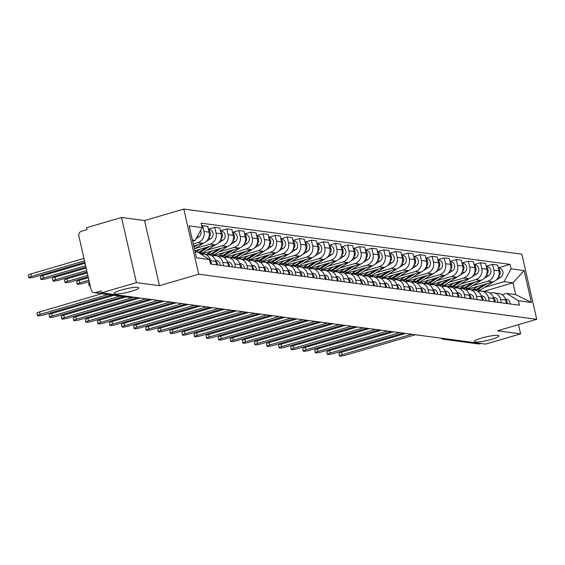 <?xml version="1.0" encoding="UTF-8"?>
<svg xmlns="http://www.w3.org/2000/svg" width="565" height="565" viewBox="0 0 565 565"><rect width="100%" height="100%" fill="white"/><g stroke="black" fill="none" stroke-linecap="round" stroke-linejoin="round"><path stroke-width="0.85" d="M131.398 291.307A12.607 1.886 -12.9 0 1 114.151 293.461A12.607 1.886 -12.9 0 1 121.482 289.986A12.607 1.886 -12.9 0 1 138.729 287.832A12.607 1.886 -12.9 0 1 131.398 291.307M491.578 339.36A12.607 1.886 -12.9 0 1 474.332 341.514A12.607 1.886 -12.9 0 1 481.663 338.04A12.607 1.886 -12.9 0 1 498.909 335.885A12.607 1.886 -12.9 0 1 491.578 339.36M121.503 217.476L136.419 282.606L101.425 292.854L485.61 344.113L520.605 333.859L497.532 330.786L536.75 319.296L521.834 254.165L183.795 209.071L144.576 220.555L121.503 217.476L86.509 227.723L86.946 229.623L81.494 231.219A3.941 3.616 -82.4 0 0 78.846 236.05L91.149 289.788A3.941 3.616 -82.4 0 0 95.542 292.557L130.614 297.232A3.941 1.448 73.7 0 0 130.847 297.218A3.941 1.448 73.7 0 0 131.059 297.105M136.419 282.606L159.492 285.685L198.711 274.202L536.75 319.296M101.425 292.854L100.994 290.954L95.542 292.557M520.605 333.859L518.493 324.642M480.857 343.478L479.72 343.81A3.941 3.616 97.6 0 1 478.329 343.916L443.257 339.233A3.941 3.616 -82.4 0 0 444.648 339.127L479.72 343.81M465.807 289.866L492.878 281.942A9.061 8.32 -82.4 0 0 498.966 270.84L497.638 265.049L492.532 264.363L493.859 270.155A9.061 8.32 97.6 0 1 487.764 281.257L472.707 285.671M500.555 299.401L505.661 300.079A9.061 8.32 -82.4 0 0 498.775 293.468L493.662 292.783A9.061 8.32 97.6 0 1 500.555 299.401L501.332 302.791M505.661 300.079L506.445 303.476M486.197 266.221L492.532 264.363M490.053 293.15L490.462 293.03A9.061 8.32 97.6 0 1 493.662 292.783M453.73 288.256L480.801 280.332A9.061 8.32 -82.4 0 0 486.889 269.223L485.561 263.431L480.455 262.753L481.776 268.545A9.061 8.32 97.6 0 1 475.688 279.647L460.63 284.061M494.361 301.858L493.584 298.468A9.061 8.32 -82.4 0 0 486.698 291.851L481.585 291.173A9.061 8.32 97.6 0 1 488.478 297.783L489.255 301.18M474.12 264.604L480.455 262.753M477.976 291.54L478.386 291.42A9.061 8.32 97.6 0 1 481.585 291.173M441.653 286.646L468.724 278.714A9.061 8.32 -82.4 0 0 474.812 267.612L473.484 261.821L468.371 261.143L469.699 266.934A9.061 8.32 97.6 0 1 463.611 278.037L448.554 282.444M482.284 300.248L481.507 296.858A9.061 8.32 -82.4 0 0 474.614 290.24L469.508 289.562A9.061 8.32 97.6 0 1 476.401 296.173L477.178 299.57M462.043 262.993L468.371 261.143M465.899 289.93L466.309 289.81A9.061 8.32 97.6 0 1 469.508 289.562M429.577 285.035L456.64 277.104A9.061 8.32 -82.4 0 0 462.735 266.002L461.407 260.211L456.294 259.533L457.622 265.324A9.061 8.32 97.6 0 1 451.534 276.426L436.47 280.833M470.207 298.638L469.43 295.248A9.061 8.32 -82.4 0 0 462.537 288.63L457.431 287.952A9.061 8.32 97.6 0 1 464.317 294.563L465.094 297.96M449.966 261.383L456.294 259.533M453.822 288.32L454.232 288.199A9.061 8.32 97.6 0 1 457.431 287.952M417.493 283.425L444.563 275.494A9.061 8.32 -82.4 0 0 450.651 264.392L449.33 258.601L444.217 257.915L445.545 263.707A9.061 8.32 97.6 0 1 439.457 274.816L424.393 279.223M458.13 297.028L457.353 293.63A9.061 8.32 -82.4 0 0 450.46 287.02L445.347 286.335A9.061 8.32 97.6 0 1 452.24 292.953L453.017 296.343M437.889 259.773L444.217 257.915M441.745 286.709L442.148 286.589A9.061 8.32 97.6 0 1 445.347 286.335M405.416 281.808L432.486 273.884A9.061 8.32 -82.4 0 0 438.574 262.781L437.246 256.99L432.14 256.305L433.468 262.096A9.061 8.32 97.6 0 1 427.373 273.199L412.316 277.613M446.053 295.417L445.277 292.02A9.061 8.32 -82.4 0 0 438.384 285.41L433.27 284.725A9.061 8.32 97.6 0 1 440.163 291.342L440.94 294.732M425.805 258.163L432.14 256.305M429.661 285.092L430.071 284.972A9.061 8.32 97.6 0 1 433.27 284.725M393.339 280.198L420.409 272.274A9.061 8.32 -82.4 0 0 426.497 261.171L425.17 255.38L420.063 254.695L421.384 260.486A9.061 8.32 97.6 0 1 415.296 271.588L400.239 276.002M433.969 293.807L433.193 290.41A9.061 8.32 -82.4 0 0 426.307 283.8L421.193 283.114A9.061 8.32 97.6 0 1 428.086 289.732L428.863 293.122M413.728 256.552L420.063 254.695M417.584 283.482L417.994 283.362A9.061 8.32 97.6 0 1 421.193 283.114M381.262 278.587L408.333 270.663A9.061 8.32 -82.4 0 0 414.42 259.554L413.093 253.763L407.979 253.085L409.307 258.876A9.061 8.32 97.6 0 1 403.219 269.978L388.162 274.392M421.893 292.197L421.116 288.8A9.061 8.32 -82.4 0 0 414.223 282.182L409.117 281.504A9.061 8.32 97.6 0 1 416.01 288.115L416.786 291.512M401.651 254.935L407.979 253.085M405.508 281.871L405.917 281.751A9.061 8.32 97.6 0 1 409.117 281.504M369.185 276.977L396.249 269.053A9.061 8.32 -82.4 0 0 402.344 257.944L401.016 252.152L395.903 251.474L397.23 257.266A9.061 8.32 97.6 0 1 391.142 268.368L376.078 272.775M409.816 290.579L409.039 287.19A9.061 8.32 -82.4 0 0 402.146 280.572L397.04 279.894A9.061 8.32 97.6 0 1 403.926 286.504L404.702 289.902M389.575 253.325L395.903 251.474M393.431 280.261L393.84 280.141A9.061 8.32 97.6 0 1 397.04 279.894M357.101 275.367L384.172 267.436A9.061 8.32 -82.4 0 0 390.26 256.333L388.939 250.542L383.826 249.864L385.153 255.655A9.061 8.32 97.6 0 1 379.066 266.758L364.001 271.165M397.739 288.969L396.962 285.579A9.061 8.32 -82.4 0 0 390.069 278.962L384.956 278.284A9.061 8.32 97.6 0 1 391.849 284.894L392.626 288.291M377.498 251.715L383.826 249.864M381.354 278.651L381.756 278.531A9.061 8.32 97.6 0 1 384.956 278.284M345.024 273.757L372.095 265.825A9.061 8.32 -82.4 0 0 378.183 254.723L376.855 248.932L371.749 248.247L373.077 254.038A9.061 8.32 97.6 0 1 366.982 265.147L351.924 269.554M385.662 287.359L384.885 283.962A9.061 8.32 -82.4 0 0 377.992 277.351L372.879 276.666A9.061 8.32 97.6 0 1 379.772 283.284L380.549 286.681M365.414 250.104L371.749 248.247M369.27 277.041L369.68 276.921A9.061 8.32 97.6 0 1 372.879 276.666M332.947 272.146L360.018 264.215A9.061 8.32 -82.4 0 0 366.106 253.113L364.778 247.322L359.672 246.637L360.993 252.428A9.061 8.32 97.6 0 1 354.905 263.537L339.848 267.944M373.578 285.749L372.801 282.352A9.061 8.32 -82.4 0 0 365.915 275.741L360.802 275.056A9.061 8.32 97.6 0 1 367.695 281.674L368.472 285.064M353.337 248.494L359.672 246.637M357.193 275.423L357.603 275.303A9.061 8.32 97.6 0 1 360.802 275.056M320.871 270.529L347.941 262.605A9.061 8.32 -82.4 0 0 354.029 251.503L352.701 245.711L347.588 245.026L348.916 250.818A9.061 8.32 97.6 0 1 342.828 261.92L327.771 266.334M361.501 284.139L360.724 280.741A9.061 8.32 -82.4 0 0 353.831 274.131L348.725 273.446A9.061 8.32 97.6 0 1 355.618 280.063L356.395 283.453M341.26 246.884L347.588 245.026M345.116 273.813L345.526 273.693A9.061 8.32 97.6 0 1 348.725 273.446M308.794 268.919L335.857 260.995A9.061 8.32 -82.4 0 0 341.952 249.892L340.624 244.101L335.511 243.416L336.839 249.207A9.061 8.32 97.6 0 1 330.751 260.31L315.687 264.724M349.424 282.528L348.647 279.131A9.061 8.32 -82.4 0 0 341.754 272.514L336.648 271.836A9.061 8.32 97.6 0 1 343.534 278.446L344.311 281.843M329.183 245.267L335.511 243.416M333.039 272.203L333.449 272.083A9.061 8.32 97.6 0 1 336.648 271.836M296.71 267.309L323.78 259.384A9.061 8.32 -82.4 0 0 329.868 248.275L328.548 242.484L323.434 241.806L324.762 247.597A9.061 8.32 97.6 0 1 318.674 258.699L303.61 263.113M337.347 280.911L336.571 277.521A9.061 8.32 -82.4 0 0 329.678 270.903L324.564 270.225A9.061 8.32 97.6 0 1 331.457 276.836L332.234 280.233M317.106 243.656L323.434 241.806M320.962 270.593L321.365 270.473A9.061 8.32 97.6 0 1 324.564 270.225M284.633 265.698L311.703 257.767A9.061 8.32 -82.4 0 0 317.791 246.665L316.464 240.874L311.357 240.196L312.685 245.987A9.061 8.32 97.6 0 1 306.59 257.089L291.533 261.496M325.271 279.301L324.494 275.911A9.061 8.32 -82.4 0 0 317.601 269.293L312.487 268.615A9.061 8.32 97.6 0 1 319.38 275.226L320.157 278.623M305.029 242.046L311.357 240.196M308.878 268.982L309.288 268.862A9.061 8.32 97.6 0 1 312.487 268.615M272.556 264.088L299.627 256.157A9.061 8.32 -82.4 0 0 305.714 245.055L304.387 239.263L299.281 238.585L300.608 244.377A9.061 8.32 97.6 0 1 294.513 255.479L279.456 259.886M313.187 277.69L312.41 274.293A9.061 8.32 -82.4 0 0 305.524 267.683L300.411 266.998A9.061 8.32 97.6 0 1 307.304 273.615L308.08 277.012M292.945 240.436L299.281 238.585M296.802 267.372L297.211 267.252A9.061 8.32 97.6 0 1 300.411 266.998M260.479 262.478L287.55 254.547A9.061 8.32 -82.4 0 0 293.638 243.444L292.31 237.653L287.197 236.968L288.524 242.759A9.061 8.32 97.6 0 1 282.436 253.869L267.379 258.276M301.11 276.08L300.333 272.683A9.061 8.32 -82.4 0 0 293.44 266.073L288.334 265.388A9.061 8.32 97.6 0 1 295.227 272.005L296.004 275.395M280.869 238.826L287.197 236.968M284.725 265.755L285.134 265.642A9.061 8.32 97.6 0 1 288.334 265.388M248.402 260.861L275.466 252.936A9.061 8.32 -82.4 0 0 281.561 241.834L280.233 236.043L275.12 235.358L276.447 241.149A9.061 8.32 97.6 0 1 270.36 252.251L255.295 256.665M289.033 274.47L288.256 271.073A9.061 8.32 -82.4 0 0 281.363 264.462L276.257 263.777A9.061 8.32 97.6 0 1 283.143 270.395L283.92 273.785M268.792 237.215L275.12 235.358M272.648 264.145L273.057 264.024A9.061 8.32 97.6 0 1 276.257 263.777M236.318 259.25L263.389 251.326A9.061 8.32 -82.4 0 0 269.477 240.224L268.156 234.433L263.043 233.748L264.371 239.539A9.061 8.32 97.6 0 1 258.283 250.641L243.218 255.055M276.956 272.86L276.179 269.463A9.061 8.32 -82.4 0 0 269.286 262.852L264.173 262.167A9.061 8.32 97.6 0 1 271.066 268.778L271.843 272.175M256.715 235.605L263.043 233.748M260.571 262.534L260.974 262.414A9.061 8.32 97.6 0 1 264.173 262.167M224.241 257.64L251.312 249.716A9.061 8.32 -82.4 0 0 257.4 238.607L256.072 232.815L250.966 232.137L252.294 237.929A9.061 8.32 97.6 0 1 246.206 249.031L231.142 253.445M264.879 271.242L264.102 267.852A9.061 8.32 -82.4 0 0 257.209 261.235L252.096 260.557A9.061 8.32 97.6 0 1 258.989 267.167L259.766 270.564M244.638 233.988L250.966 232.137M248.487 260.924L248.897 260.804A9.061 8.32 97.6 0 1 252.096 260.557M212.165 256.03L239.235 248.099A9.061 8.32 -82.4 0 0 245.323 236.996L243.995 231.205L238.889 230.527L240.217 236.318A9.061 8.32 97.6 0 1 234.122 247.421L219.065 251.828M252.795 269.632L252.018 266.242A9.061 8.32 -82.4 0 0 245.132 259.625L240.019 258.947A9.061 8.32 97.6 0 1 246.912 265.557L247.689 268.954M232.554 232.377L238.889 230.527M236.41 259.314L236.82 259.194A9.061 8.32 97.6 0 1 240.019 258.947M200.956 254.165L227.158 246.488A9.061 8.32 -82.4 0 0 233.246 235.386L231.918 229.595L226.812 228.917L228.133 234.708A9.061 8.32 97.6 0 1 222.045 245.81L206.988 250.217M240.718 268.022L239.941 264.632A9.061 8.32 -82.4 0 0 233.048 258.014L227.942 257.336A9.061 8.32 97.6 0 1 234.835 263.947L235.612 267.344M220.477 230.767L226.812 228.917M224.333 257.704L224.743 257.584A9.061 8.32 97.6 0 1 227.942 257.336M194.854 250.804L215.074 244.878A9.061 8.32 -82.4 0 0 221.169 233.776L219.841 227.985L214.728 227.299L216.056 233.091A9.061 8.32 97.6 0 1 209.968 244.2L194.904 248.607M228.641 266.412L227.864 263.015A9.061 8.32 -82.4 0 0 220.972 256.404L215.865 255.719A9.061 8.32 97.6 0 1 222.751 262.337L223.528 265.727M208.4 229.157L214.728 227.299M212.256 256.093L212.666 255.973A9.061 8.32 97.6 0 1 215.865 255.719M193.753 245.973L202.997 243.268A9.061 8.32 -82.4 0 0 209.085 232.166L207.765 226.374L202.651 225.689L203.979 231.481A9.061 8.32 97.6 0 1 197.891 242.583L193.279 243.932M216.565 264.801L215.788 261.404A9.061 8.32 -82.4 0 0 208.895 254.794L203.781 254.109A9.061 8.32 97.6 0 1 210.674 260.726L211.451 264.116M201.776 225.951L202.651 225.689M201.069 254.236A9.061 8.32 97.6 0 1 203.781 254.109M483.562 291.434L512.971 282.825L504.065 281.631L484.784 287.281M502.137 294.761L506.763 293.405L515.668 294.598L512.971 282.825L524.087 270.579L531.397 302.48L518.388 300.742L506.763 293.405M195.087 251.828L197.835 252.195L209.467 259.526L210.484 263.989L519.412 305.206L518.388 300.742M209.467 259.526L196.458 257.788L189.148 225.894L202.157 227.624L195.144 240.422L192.397 240.054M504.065 281.631L511.085 268.841L510.061 264.378L201.133 223.168L202.157 227.624M511.085 268.841L524.087 270.579M183.795 209.071L198.711 274.202M144.576 220.555L159.492 285.685M192.644 241.149L195.144 240.422M498.281 267.831L510.061 264.378M531.397 302.48L515.668 294.598M411.814 334.268L342.108 354.679A4.534 0.678 167.1 0 0 339.473 355.929L338.901 353.464A4.534 0.678 -12.9 0 1 341.543 352.214L405.635 333.442M505.548 299.627A4.923 4.52 97.6 0 1 507.321 303.589M505.336 298.97L506.233 299.09A4.923 4.52 97.6 0 1 510.11 303.963M339.473 355.929A4.534 0.678 167.1 0 0 345.667 355.159L415.381 334.741M475.928 290.537A11.823 10.855 -82.4 0 0 477.609 289.676L487.284 283.581M477.595 291.293A11.823 10.855 -82.4 0 0 480.391 290.05L493.775 281.617M495.999 280.219L500.696 277.26A4.923 4.52 -82.4 0 0 502.942 272.019A4.923 4.52 -82.4 0 0 499.142 268.135L498.323 268.029M498.634 276.327A4.923 4.52 -82.4 0 0 498.478 268.693M474.826 290.276A11.823 10.855 -82.4 0 0 476.288 289.499L484.304 284.449M472.043 289.902A11.823 10.855 -82.4 0 0 473.505 289.125L477.99 286.3M399.738 332.651L330.031 353.069A4.534 0.678 167.1 0 0 327.389 354.319L326.824 351.847A4.534 0.678 -12.9 0 1 329.466 350.604L393.558 331.832M493.471 298.016A4.923 4.52 97.6 0 1 495.244 301.978M493.259 297.36L494.149 297.473A4.923 4.52 97.6 0 1 498.026 302.353M327.389 354.319A4.534 0.678 167.1 0 0 333.59 353.542L403.297 333.131M387.661 331.041L317.947 351.458A4.534 0.678 167.1 0 0 315.312 352.708L314.747 350.236A4.534 0.678 -12.9 0 1 317.382 348.986L381.481 330.221M481.394 296.406A4.923 4.52 97.6 0 1 483.167 300.368M481.182 295.742L482.072 295.862A4.923 4.52 97.6 0 1 485.949 300.742M315.312 352.708A4.534 0.678 167.1 0 0 321.513 351.931L391.22 331.521M463.851 288.927A11.823 10.855 -82.4 0 0 465.532 288.065L475.207 281.963M465.518 289.683A11.823 10.855 -82.4 0 0 468.314 288.433L481.698 280.007M483.923 278.609L488.619 275.649A4.923 4.52 -82.4 0 0 490.865 270.409A4.923 4.52 -82.4 0 0 487.065 266.525L486.246 266.419M486.557 274.71A4.923 4.52 -82.4 0 0 486.394 267.083M462.749 288.659A11.823 10.855 -82.4 0 0 464.211 287.889L472.227 282.839M459.966 288.284A11.823 10.855 -82.4 0 0 461.428 287.514L465.913 284.689M451.774 287.317A11.823 10.855 -82.4 0 0 453.448 286.455L463.131 280.353M453.441 288.072A11.823 10.855 -82.4 0 0 456.238 286.822L469.621 278.397M471.846 276.991L476.542 274.039A4.923 4.52 -82.4 0 0 478.788 268.799A4.923 4.52 -82.4 0 0 474.988 264.914L474.169 264.801M474.48 273.1A4.923 4.52 -82.4 0 0 474.318 265.465M450.672 287.048A11.823 10.855 -82.4 0 0 452.134 286.278L460.15 281.229M447.89 286.674A11.823 10.855 -82.4 0 0 449.345 285.904L453.836 283.079M375.584 329.43L305.87 349.848A4.534 0.678 167.1 0 0 303.236 351.098L302.671 348.626A4.534 0.678 -12.9 0 1 305.305 347.376L369.404 328.604M469.317 294.796A4.923 4.52 97.6 0 1 471.083 298.758M469.105 294.132L469.995 294.252A4.923 4.52 97.6 0 1 473.873 299.125M303.236 351.098A4.534 0.678 167.1 0 0 309.429 350.321L379.143 329.904M363.507 327.82L293.793 348.238A4.534 0.678 167.1 0 0 291.159 349.481L290.594 347.016A4.534 0.678 -12.9 0 1 293.228 345.766L357.327 326.994M457.24 293.186A4.923 4.52 97.6 0 1 459.006 297.148M457.021 292.522L457.918 292.642A4.923 4.52 97.6 0 1 461.796 297.515M291.159 349.481A4.534 0.678 167.1 0 0 297.352 348.711L367.066 328.293M351.423 326.21L281.716 346.62A4.534 0.678 167.1 0 0 279.082 347.871L278.51 345.406A4.534 0.678 -12.9 0 1 281.151 344.156L345.243 325.384M445.156 291.575A4.923 4.52 97.6 0 1 446.929 295.53M444.945 290.911L445.841 291.031A4.923 4.52 97.6 0 1 449.719 295.905M279.082 347.871A4.534 0.678 167.1 0 0 285.276 347.101L354.99 326.683M439.697 285.706A11.823 10.855 -82.4 0 0 441.371 284.838L451.054 278.743M441.357 286.462A11.823 10.855 -82.4 0 0 444.161 285.212L457.544 276.786M459.769 275.381L464.458 272.429A4.923 4.52 -82.4 0 0 466.711 267.181A4.923 4.52 -82.4 0 0 462.905 263.304L462.092 263.191M462.396 271.49A4.923 4.52 -82.4 0 0 462.241 263.855M438.588 285.438A11.823 10.855 -82.4 0 0 440.057 284.668L448.073 279.619M435.806 285.064A11.823 10.855 -82.4 0 0 437.268 284.294L441.759 281.469M427.62 284.089A11.823 10.855 -82.4 0 0 429.294 283.227L438.977 277.132M429.28 284.852A11.823 10.855 -82.4 0 0 432.084 283.602L445.46 275.176M447.685 273.771L452.381 270.812A4.923 4.52 -82.4 0 0 454.634 265.571A4.923 4.52 -82.4 0 0 450.828 261.694L450.008 261.581M450.319 269.879A4.923 4.52 -82.4 0 0 450.164 262.245M426.511 283.828A11.823 10.855 -82.4 0 0 427.98 283.051L435.989 278.008M423.729 283.453A11.823 10.855 -82.4 0 0 425.191 282.684L429.683 279.852M415.536 282.479A11.823 10.855 -82.4 0 0 417.217 281.617L426.893 275.522M417.203 283.235A11.823 10.855 -82.4 0 0 420 281.991L433.383 273.559M435.608 272.161L440.305 269.201A4.923 4.52 -82.4 0 0 442.55 263.961A4.923 4.52 -82.4 0 0 438.751 260.077L437.932 259.971M438.242 268.269A4.923 4.52 -82.4 0 0 438.087 260.635M414.435 282.218A11.823 10.855 -82.4 0 0 415.897 281.441L423.912 276.391M411.652 281.843A11.823 10.855 -82.4 0 0 413.114 281.073L417.599 278.241M403.459 280.869A11.823 10.855 -82.4 0 0 405.14 280.007L414.816 273.912M405.126 281.624A11.823 10.855 -82.4 0 0 407.923 280.381L421.306 271.949M423.531 270.55L428.228 267.591A4.923 4.52 -82.4 0 0 430.474 262.351A4.923 4.52 -82.4 0 0 426.674 258.466L425.855 258.36M426.165 266.659A4.923 4.52 -82.4 0 0 426.003 259.024M402.358 280.607A11.823 10.855 -82.4 0 0 403.82 279.83L411.836 274.781M399.575 280.233A11.823 10.855 -82.4 0 0 401.037 279.456L405.522 276.631M391.383 279.258A11.823 10.855 -82.4 0 0 393.056 278.397L402.739 272.302M393.049 280.014A11.823 10.855 -82.4 0 0 395.846 278.764L409.23 270.338M411.454 268.94L416.151 265.981A4.923 4.52 -82.4 0 0 418.397 260.74A4.923 4.52 -82.4 0 0 414.597 256.856L413.778 256.75M414.089 265.041A4.923 4.52 -82.4 0 0 413.926 257.414M390.281 278.99A11.823 10.855 -82.4 0 0 391.743 278.22L399.759 273.17M387.498 278.623A11.823 10.855 -82.4 0 0 388.953 277.846L393.445 275.021M379.306 277.648A11.823 10.855 -82.4 0 0 380.98 276.786L390.662 270.684M380.972 278.404A11.823 10.855 -82.4 0 0 383.769 277.154L397.153 268.728M399.377 267.323L404.067 264.371A4.923 4.52 -82.4 0 0 406.32 259.13A4.923 4.52 -82.4 0 0 402.513 255.246L401.701 255.14M402.005 263.431A4.923 4.52 -82.4 0 0 401.849 255.797M378.197 277.38A11.823 10.855 -82.4 0 0 379.666 276.61L387.682 271.56M375.414 277.005A11.823 10.855 -82.4 0 0 376.876 276.236L381.368 273.411M367.229 276.038A11.823 10.855 -82.4 0 0 368.903 275.169L378.585 269.074M368.889 276.794A11.823 10.855 -82.4 0 0 371.692 275.543L385.069 267.118M387.293 265.712L391.99 262.76A4.923 4.52 -82.4 0 0 394.243 257.52A4.923 4.52 -82.4 0 0 390.436 253.636L389.617 253.523M389.928 261.821A4.923 4.52 -82.4 0 0 389.772 254.186M366.12 275.769A11.823 10.855 -82.4 0 0 367.589 275L375.605 269.95M363.337 275.395A11.823 10.855 -82.4 0 0 364.799 274.625L369.291 271.8M355.145 274.421A11.823 10.855 -82.4 0 0 356.826 273.559L366.501 267.464M356.812 275.183A11.823 10.855 -82.4 0 0 359.608 273.933L372.992 265.508M375.216 264.102L379.913 261.143A4.923 4.52 -82.4 0 0 382.159 255.903A4.923 4.52 -82.4 0 0 378.359 252.025L377.54 251.912M377.851 260.211A4.923 4.52 -82.4 0 0 377.695 252.576M354.043 274.159A11.823 10.855 -82.4 0 0 355.505 273.382L363.521 268.34M351.261 273.785A11.823 10.855 -82.4 0 0 352.722 273.015L357.207 270.183M343.068 272.81A11.823 10.855 -82.4 0 0 344.749 271.949L354.425 265.854M344.735 273.566A11.823 10.855 -82.4 0 0 347.531 272.323L360.915 263.89M363.14 262.492L367.836 259.533A4.923 4.52 -82.4 0 0 370.082 254.292A4.923 4.52 -82.4 0 0 366.282 250.408L365.463 250.302M365.774 258.601A4.923 4.52 -82.4 0 0 365.611 250.966M341.966 272.549A11.823 10.855 -82.4 0 0 343.428 271.772L351.444 266.722M339.184 272.175A11.823 10.855 -82.4 0 0 340.646 271.405L345.13 268.573M330.991 271.2A11.823 10.855 -82.4 0 0 332.665 270.338L342.348 264.243M332.658 271.956A11.823 10.855 -82.4 0 0 335.455 270.713L348.838 262.28M351.063 260.882L355.759 257.923A4.923 4.52 -82.4 0 0 358.005 252.682A4.923 4.52 -82.4 0 0 354.206 248.798L353.386 248.692M353.697 256.99A4.923 4.52 -82.4 0 0 353.535 249.356M329.889 270.939A11.823 10.855 -82.4 0 0 331.351 270.162L339.367 265.112M327.107 270.564A11.823 10.855 -82.4 0 0 328.562 269.788L333.053 266.963M318.914 269.59A11.823 10.855 -82.4 0 0 320.588 268.728L330.271 262.633M320.581 270.345A11.823 10.855 -82.4 0 0 323.378 269.095L336.761 260.67M338.986 259.271L343.675 256.312A4.923 4.52 -82.4 0 0 345.928 251.072A4.923 4.52 -82.4 0 0 342.122 247.188L341.309 247.082M341.62 255.373A4.923 4.52 -82.4 0 0 341.458 247.745M317.805 269.328A11.823 10.855 -82.4 0 0 319.274 268.552L327.29 263.502M315.023 268.954A11.823 10.855 -82.4 0 0 316.485 268.177L320.977 265.352M306.837 267.98A11.823 10.855 -82.4 0 0 308.511 267.118L318.194 261.016M308.497 268.735A11.823 10.855 -82.4 0 0 311.301 267.485L324.677 259.06M326.909 257.654L331.599 254.702A4.923 4.52 -82.4 0 0 333.851 249.462A4.923 4.52 -82.4 0 0 330.045 245.577L329.226 245.471M329.536 253.763A4.923 4.52 -82.4 0 0 329.381 246.128M305.729 267.711A11.823 10.855 -82.4 0 0 307.198 266.941L315.214 261.892M302.946 267.337A11.823 10.855 -82.4 0 0 304.408 266.567L308.9 263.742M294.753 266.369A11.823 10.855 -82.4 0 0 296.434 265.508L306.11 259.406M296.42 267.125A11.823 10.855 -82.4 0 0 299.217 265.875L312.6 257.449M314.825 256.044L319.522 253.092A4.923 4.52 -82.4 0 0 321.768 247.851A4.923 4.52 -82.4 0 0 317.968 243.967L317.149 243.854M317.459 252.152A4.923 4.52 -82.4 0 0 317.304 244.518M293.652 266.101A11.823 10.855 -82.4 0 0 295.114 265.331L303.13 260.281M290.869 265.727A11.823 10.855 -82.4 0 0 292.331 264.957L296.816 262.132M282.677 264.752A11.823 10.855 -82.4 0 0 284.357 263.89L294.033 257.795M284.343 265.515A11.823 10.855 -82.4 0 0 287.14 264.265L300.524 255.839M302.748 254.434L307.445 251.474A4.923 4.52 -82.4 0 0 309.691 246.234A4.923 4.52 -82.4 0 0 305.891 242.357L305.072 242.244M305.382 250.542A4.923 4.52 -82.4 0 0 305.22 242.908M281.575 264.491A11.823 10.855 -82.4 0 0 283.037 263.714L291.053 258.671M278.792 264.116A11.823 10.855 -82.4 0 0 280.254 263.346L284.739 260.514M270.6 263.142A11.823 10.855 -82.4 0 0 272.274 262.28L281.956 256.185M272.266 263.897A11.823 10.855 -82.4 0 0 275.063 262.654L288.447 254.222M290.671 252.823L295.368 249.864A4.923 4.52 -82.4 0 0 297.614 244.624A4.923 4.52 -82.4 0 0 293.814 240.747L292.995 240.634M293.306 248.932A4.923 4.52 -82.4 0 0 293.143 241.297M269.498 262.88A11.823 10.855 -82.4 0 0 270.96 262.103L278.976 257.061M266.715 262.506A11.823 10.855 -82.4 0 0 268.17 261.736L272.662 258.904M258.523 261.531A11.823 10.855 -82.4 0 0 260.197 260.67L269.879 254.575M260.19 262.287A11.823 10.855 -82.4 0 0 262.986 261.044L276.37 252.612M278.594 251.213L283.284 248.254A4.923 4.52 -82.4 0 0 285.537 243.014A4.923 4.52 -82.4 0 0 281.73 239.129L280.918 239.023M281.229 247.322A4.923 4.52 -82.4 0 0 281.066 239.687M257.414 261.27A11.823 10.855 -82.4 0 0 258.883 260.493L266.899 255.444M254.631 260.896A11.823 10.855 -82.4 0 0 256.093 260.126L260.585 257.294M246.446 259.921A11.823 10.855 -82.4 0 0 248.12 259.06L257.802 252.965M248.106 260.677A11.823 10.855 -82.4 0 0 250.909 259.434L264.286 251.001M266.518 249.603L271.207 246.644A4.923 4.52 -82.4 0 0 273.46 241.403A4.923 4.52 -82.4 0 0 269.653 237.519L268.834 237.413M269.145 245.711A4.923 4.52 -82.4 0 0 268.989 238.077M245.337 259.66A11.823 10.855 -82.4 0 0 246.806 258.883L254.822 253.833M242.555 259.286A11.823 10.855 -82.4 0 0 244.016 258.509L248.508 255.684M234.362 258.311A11.823 10.855 -82.4 0 0 236.043 257.449L245.719 251.347M236.029 259.067A11.823 10.855 -82.4 0 0 238.833 257.817L252.209 249.391M254.434 247.993L259.13 245.033A4.923 4.52 -82.4 0 0 261.376 239.793A4.923 4.52 -82.4 0 0 257.576 235.909L256.757 235.803M257.068 244.094A4.923 4.52 -82.4 0 0 256.913 236.467M90.075 285.092A4.534 0.678 167.1 0 0 89.206 285.728A4.534 0.678 167.1 0 0 90.266 285.918M233.26 258.043A11.823 10.855 -82.4 0 0 234.722 257.273L242.738 252.223M230.478 257.668A11.823 10.855 -82.4 0 0 231.94 256.898L236.424 254.073M89.206 285.728L88.641 283.256A4.534 0.678 -12.9 0 1 89.51 282.627M222.285 256.701A11.823 10.855 -82.4 0 0 223.966 255.839L233.642 249.737M223.952 257.456A11.823 10.855 -82.4 0 0 226.749 256.206L240.132 247.781M242.357 246.375L247.053 243.423A4.923 4.52 -82.4 0 0 249.299 238.183A4.923 4.52 -82.4 0 0 245.5 234.298L244.68 234.185M244.991 242.484A4.923 4.52 -82.4 0 0 244.829 234.849M88.952 280.176L79.764 282.867A4.534 0.678 167.1 0 0 77.13 284.117A4.534 0.678 167.1 0 0 83.323 283.34L89.277 281.596M221.183 256.432A11.823 10.855 -82.4 0 0 222.645 255.663L230.661 250.613M218.401 256.058A11.823 10.855 -82.4 0 0 219.863 255.288L224.347 252.463M77.13 284.117L76.565 281.645A4.534 0.678 -12.9 0 1 79.199 280.395L88.387 277.705M339.346 324.6L269.639 345.01A4.534 0.678 167.1 0 0 266.998 346.26L266.433 343.795A4.534 0.678 -12.9 0 1 269.074 342.545L333.166 323.773M433.08 289.965A4.923 4.52 97.6 0 1 434.852 293.92M432.868 289.301L433.758 289.421A4.923 4.52 97.6 0 1 437.635 294.294M266.998 346.26A4.534 0.678 167.1 0 0 273.199 345.49L342.913 325.073M327.269 322.989L257.555 343.4A4.534 0.678 167.1 0 0 254.921 344.65L254.356 342.185A4.534 0.678 -12.9 0 1 256.99 340.935L321.089 322.163M421.003 288.348A4.923 4.52 97.6 0 1 422.775 292.31M420.791 287.691L421.681 287.811A4.923 4.52 97.6 0 1 425.558 292.684M254.921 344.65A4.534 0.678 167.1 0 0 261.122 343.873L330.829 323.463M315.192 321.372L245.478 341.79A4.534 0.678 167.1 0 0 242.844 343.04L242.279 340.568A4.534 0.678 -12.9 0 1 244.913 339.318L309.013 320.553M408.926 286.738A4.923 4.52 97.6 0 1 410.691 290.7M408.714 286.081L409.604 286.194A4.923 4.52 97.6 0 1 413.481 291.074M242.844 343.04A4.534 0.678 167.1 0 0 249.045 342.263L318.752 321.852M303.115 319.762L233.402 340.179A4.534 0.678 167.1 0 0 230.767 341.43L230.202 338.958A4.534 0.678 -12.9 0 1 232.837 337.708L296.936 318.935M396.849 285.127A4.923 4.52 97.6 0 1 398.615 289.089M396.63 284.463L397.527 284.583A4.923 4.52 97.6 0 1 401.404 289.457M230.767 341.43A4.534 0.678 167.1 0 0 236.961 340.653L306.675 320.235M291.031 318.152L221.325 338.569A4.534 0.678 167.1 0 0 218.69 339.819L218.125 337.347A4.534 0.678 -12.9 0 1 220.76 336.097L284.852 317.325M384.765 283.517A4.923 4.52 97.6 0 1 386.538 287.479M384.553 282.853L385.45 282.973A4.923 4.52 97.6 0 1 389.327 287.846M218.69 339.819A4.534 0.678 167.1 0 0 224.884 339.042L294.598 318.625M278.955 316.541L209.248 336.959A4.534 0.678 167.1 0 0 206.606 338.202L206.041 335.737A4.534 0.678 -12.9 0 1 208.683 334.487L272.775 315.715M372.688 281.907A4.923 4.52 97.6 0 1 374.461 285.862M372.476 281.243L373.366 281.363A4.923 4.52 97.6 0 1 377.243 286.236M206.606 338.202A4.534 0.678 167.1 0 0 212.807 337.432L282.521 317.014M266.878 314.931L197.164 335.342A4.534 0.678 167.1 0 0 194.53 336.592L193.965 334.127A4.534 0.678 -12.9 0 1 196.599 332.877L260.698 314.105M360.611 280.297A4.923 4.52 97.6 0 1 362.384 284.252M360.399 279.633L361.289 279.753A4.923 4.52 97.6 0 1 365.167 284.626M194.53 336.592A4.534 0.678 167.1 0 0 200.73 335.822L270.437 315.404M254.801 313.321L185.087 333.731A4.534 0.678 167.1 0 0 182.453 334.981L181.888 332.517A4.534 0.678 -12.9 0 1 184.522 331.267L248.621 312.494M348.534 278.679A4.923 4.52 97.6 0 1 350.3 282.641M348.322 278.022L349.212 278.142A4.923 4.52 97.6 0 1 353.09 283.016M182.453 334.981A4.534 0.678 167.1 0 0 188.654 334.205L258.36 313.794M242.724 311.703L173.01 332.121A4.534 0.678 167.1 0 0 170.376 333.371L169.811 330.899A4.534 0.678 -12.9 0 1 172.445 329.656L236.544 310.884M336.457 277.069A4.923 4.52 97.6 0 1 338.223 281.031M336.239 276.412L337.136 276.525A4.923 4.52 97.6 0 1 341.013 281.405M170.376 333.371A4.534 0.678 167.1 0 0 176.57 332.594L246.284 312.184M230.64 310.093L160.933 330.511A4.534 0.678 167.1 0 0 158.299 331.761L157.734 329.289A4.534 0.678 -12.9 0 1 160.368 328.039L224.46 309.274M324.374 275.459A4.923 4.52 97.6 0 1 326.146 279.421M324.162 274.795L325.059 274.915A4.923 4.52 97.6 0 1 328.936 279.788M158.299 331.761A4.534 0.678 167.1 0 0 164.493 330.984L234.207 310.573M218.563 308.483L148.856 328.901A4.534 0.678 167.1 0 0 146.215 330.151L145.65 327.679A4.534 0.678 -12.9 0 1 148.291 326.429L212.384 307.657M312.297 273.848A4.923 4.52 97.6 0 1 314.069 277.811M312.085 273.185L312.975 273.305A4.923 4.52 97.6 0 1 316.852 278.178M146.215 330.151A4.534 0.678 167.1 0 0 152.416 329.374L222.13 308.956M206.486 306.873L136.772 327.29A4.534 0.678 167.1 0 0 134.138 328.533L133.573 326.069A4.534 0.678 -12.9 0 1 136.207 324.819L200.307 306.046M300.22 272.238A4.923 4.52 97.6 0 1 301.993 276.2M300.008 271.574L300.898 271.694A4.923 4.52 97.6 0 1 304.775 276.568M134.138 328.533A4.534 0.678 167.1 0 0 140.339 327.764L210.046 307.346M194.409 305.262L124.696 325.673A4.534 0.678 167.1 0 0 122.061 326.923L121.496 324.458A4.534 0.678 -12.9 0 1 124.13 323.208L188.23 304.436M288.143 270.628A4.923 4.52 97.6 0 1 289.909 274.583M287.931 269.964L288.821 270.084A4.923 4.52 97.6 0 1 292.698 274.957M122.061 326.923A4.534 0.678 167.1 0 0 128.262 326.153L197.969 305.736M182.333 303.652L112.619 324.063A4.534 0.678 167.1 0 0 109.984 325.313L109.419 322.848A4.534 0.678 -12.9 0 1 112.054 321.598L176.153 302.826M276.066 269.011A4.923 4.52 97.6 0 1 277.832 272.973M275.847 268.354L276.744 268.474A4.923 4.52 97.6 0 1 280.621 273.347M109.984 325.313A4.534 0.678 167.1 0 0 116.178 324.543L185.892 304.125M170.249 302.035L100.542 322.453A4.534 0.678 167.1 0 0 97.907 323.703L97.342 321.231A4.534 0.678 -12.9 0 1 99.977 319.988L164.069 301.216M263.982 267.4A4.923 4.52 97.6 0 1 265.755 271.362M263.77 266.744L264.667 266.857A4.923 4.52 97.6 0 1 268.545 271.737M97.907 323.703A4.534 0.678 167.1 0 0 104.101 322.926L173.815 302.515M158.172 300.425L88.465 320.842A4.534 0.678 167.1 0 0 85.823 322.092L85.258 319.621A4.534 0.678 -12.9 0 1 87.9 318.37L151.992 299.605M251.905 265.79A4.923 4.52 97.6 0 1 253.678 269.752M251.693 265.126L252.583 265.246A4.923 4.52 97.6 0 1 256.461 270.127M85.823 322.092A4.534 0.678 167.1 0 0 92.024 321.315L161.738 300.905M146.095 298.814L76.381 319.232A4.534 0.678 167.1 0 0 73.747 320.482L73.182 318.01A4.534 0.678 -12.9 0 1 75.816 316.76L139.915 297.988M239.828 264.18A4.923 4.52 97.6 0 1 241.601 268.142M239.617 263.516L240.506 263.636A4.923 4.52 97.6 0 1 244.384 268.509M73.747 320.482A4.534 0.678 167.1 0 0 79.948 319.705L149.654 299.288M134.018 297.204L64.304 317.622A4.534 0.678 167.1 0 0 61.67 318.865L61.105 316.4A4.534 0.678 -12.9 0 1 63.739 315.15L126.016 296.915M227.752 262.57A4.923 4.52 97.6 0 1 229.517 266.532M227.54 261.906L228.43 262.026A4.923 4.52 97.6 0 1 232.307 266.899M61.67 318.865A4.534 0.678 167.1 0 0 67.871 318.095L137.578 297.677M120.119 296.124L52.227 316.005A4.534 0.678 167.1 0 0 49.593 317.255L49.028 314.79A4.534 0.678 -12.9 0 1 51.662 313.54L113.939 295.304M215.675 260.959A4.923 4.52 97.6 0 1 217.44 264.914M215.456 260.296L216.353 260.416A4.923 4.52 97.6 0 1 220.23 265.289M49.593 317.255A4.534 0.678 167.1 0 0 55.787 316.485L123.679 296.604M108.035 294.513L40.15 314.394A4.534 0.678 167.1 0 0 37.516 315.644L36.951 313.18A4.534 0.678 -12.9 0 1 39.585 311.929L101.862 293.687M37.516 315.644A4.534 0.678 167.1 0 0 43.71 314.875L111.602 294.987M210.208 255.09A11.823 10.855 -82.4 0 0 211.882 254.222L221.565 248.127M211.875 255.846A11.823 10.855 -82.4 0 0 214.672 254.596L228.055 246.171M230.28 244.765L234.976 241.806A4.923 4.52 -82.4 0 0 237.222 236.566A4.923 4.52 -82.4 0 0 233.423 232.688L232.603 232.575M232.914 240.874A4.923 4.52 -82.4 0 0 232.752 233.239M87.843 275.353L67.687 281.257A4.534 0.678 167.1 0 0 65.053 282.5A4.534 0.678 167.1 0 0 71.246 281.73L88.168 276.772M209.107 254.822A11.823 10.855 -82.4 0 0 210.568 254.052L218.584 249.003M206.324 254.448A11.823 10.855 -82.4 0 0 207.779 253.678L212.271 250.853M65.053 282.5L64.488 280.035A4.534 0.678 -12.9 0 1 67.122 278.785L87.278 272.881M199.127 253.007A11.823 10.855 -82.4 0 0 199.805 252.612L209.488 246.517M200.639 253.96A11.823 10.855 -82.4 0 0 202.595 252.986L215.978 244.56M218.203 243.155L222.9 240.196A4.923 4.52 -82.4 0 0 225.145 234.955A4.923 4.52 -82.4 0 0 221.339 231.078L220.527 230.965M220.837 239.263A4.923 4.52 -82.4 0 0 220.675 231.629M86.742 270.522L55.61 279.64A4.534 0.678 167.1 0 0 52.969 280.89A4.534 0.678 167.1 0 0 59.17 280.12L87.067 271.949M198.357 252.52A11.823 10.855 -82.4 0 0 198.492 252.435L206.507 247.392M195.907 251.934L200.194 249.236M52.969 280.89L52.404 278.425A4.534 0.678 -12.9 0 1 55.045 277.175L86.177 268.057M194 247.053L197.411 244.906M194.424 248.911L203.894 242.943M206.126 241.545L210.816 238.585A4.923 4.52 -82.4 0 0 213.069 233.345A4.923 4.52 -82.4 0 0 209.262 229.461L208.443 229.355M208.753 237.653A4.923 4.52 -82.4 0 0 208.598 230.019M85.633 265.698L43.533 278.029A4.534 0.678 167.1 0 0 40.892 279.28A4.534 0.678 167.1 0 0 47.093 278.51L85.958 267.125M193.795 246.178L194.431 245.775M40.892 279.28L40.327 276.815A4.534 0.678 -12.9 0 1 42.961 275.565L85.068 263.234M196.133 238.621L198.739 236.975A4.923 4.52 -82.4 0 0 200.596 230.471M84.531 260.875L31.449 276.419A4.534 0.678 167.1 0 0 28.815 277.669A4.534 0.678 167.1 0 0 35.016 276.892L84.856 262.301M28.815 277.669L28.25 275.197A4.534 0.678 -12.9 0 1 30.884 273.954L83.966 258.41M197.891 242.583L202.997 243.268M209.968 244.2L215.074 244.878M222.045 245.81L227.158 246.488M234.122 247.421L239.235 248.099M246.206 249.031L251.312 249.716M258.283 250.641L263.389 251.326M270.36 252.251L275.466 252.936M282.436 253.869L287.55 254.547M294.513 255.479L299.627 256.157M306.59 257.089L311.703 257.767M318.674 258.699L323.78 259.384M330.751 260.31L335.857 260.995M342.828 261.92L347.941 262.605M354.905 263.537L360.018 264.215M366.982 265.147L372.095 265.825M379.066 266.758L384.172 267.436M391.142 268.368L396.249 269.053M403.219 269.978L408.333 270.663M415.296 271.588L420.409 272.274M427.373 273.199L432.486 273.884M439.457 274.816L444.563 275.494M451.534 276.426L456.64 277.104M463.611 278.037L468.724 278.714M475.688 279.647L480.801 280.332M487.764 281.257L492.878 281.942M222.751 262.337L227.864 263.015M234.835 263.947L239.941 264.632M246.912 265.557L252.018 266.242M258.989 267.167L264.102 267.852M271.066 268.778L276.179 269.463M283.143 270.395L288.256 271.073M295.227 272.005L300.333 272.683M307.304 273.615L312.41 274.293M319.38 275.226L324.494 275.911M331.457 276.836L336.571 277.521M343.534 278.446L348.647 279.131M355.618 280.063L360.724 280.741M367.695 281.674L372.801 282.352M379.772 283.284L384.885 283.962M391.849 284.894L396.962 285.579M403.926 286.504L409.039 287.19M416.01 288.115L421.116 288.8M428.086 289.732L433.193 290.41M440.163 291.342L445.277 292.02M452.24 292.953L457.353 293.63M464.317 294.563L469.43 295.248M476.401 296.173L481.507 296.858M488.478 297.783L493.584 298.468M210.674 260.726L215.788 261.404M216.056 233.091L221.169 233.776M228.133 234.708L233.246 235.386M240.217 236.318L245.323 236.996M252.294 237.929L257.4 238.607M264.371 239.539L269.477 240.224M276.447 241.149L281.561 241.834M288.524 242.759L293.638 243.444M300.608 244.377L305.714 245.055M312.685 245.987L317.791 246.665M324.762 247.597L329.868 248.275M336.839 249.207L341.952 249.892M348.916 250.818L354.029 251.503M360.993 252.428L366.106 253.113M373.077 254.038L378.183 254.723M385.153 255.655L390.26 256.333M397.23 257.266L402.344 257.944M409.307 258.876L414.42 259.554M421.384 260.486L426.497 261.171M433.468 262.096L438.574 262.781M445.545 263.707L450.651 264.392M457.622 265.324L462.735 266.002M469.699 266.934L474.812 267.612M481.776 268.545L486.889 269.223M493.859 270.155L498.966 270.84M203.979 231.481L209.085 232.166M443.765 338.527A3.941 1.448 73.7 0 0 444.648 339.127L445.778 338.795M131.744 296.9L130.614 297.232A3.941 3.616 -82.4 0 1 129.223 297.338A3.941 3.941 0 0 0 130.847 297.218L131.871 296.915M342.108 354.679L341.543 352.214M477.609 289.676L480.391 290.05M498.387 276.949L500.696 277.26M473.505 289.125L476.288 289.499M330.031 353.069L329.466 350.604M317.947 351.458L317.382 348.986M465.532 288.065L468.314 288.433M486.31 275.339L488.619 275.649M461.428 287.514L464.211 287.889M453.448 286.455L456.238 286.822M474.226 273.728L476.542 274.039M449.345 285.904L452.134 286.278M305.87 349.848L305.305 347.376M293.793 348.238L293.228 345.766M281.716 346.62L281.151 344.156M441.371 284.838L444.161 285.212M462.149 272.118L464.458 272.429M437.268 284.294L440.057 284.668M429.294 283.227L432.084 283.602M450.072 270.508L452.381 270.812M425.191 282.684L427.98 283.051M417.217 281.617L420 281.991M437.995 268.898L440.305 269.201M413.114 281.073L415.897 281.441M405.14 280.007L407.923 280.381M425.918 267.28L428.228 267.591M401.037 279.456L403.82 279.83M393.056 278.397L395.846 278.764M413.834 265.67L416.151 265.981M388.953 277.846L391.743 278.22M380.98 276.786L383.769 277.154M401.757 264.06L404.067 264.371M376.876 276.236L379.666 276.61M368.903 275.169L371.692 275.543M389.68 262.45L391.99 262.76M364.799 274.625L367.589 275M356.826 273.559L359.608 273.933M377.604 260.839L379.913 261.143M352.722 273.015L355.505 273.382M344.749 271.949L347.531 272.323M365.527 259.229L367.836 259.533M340.646 271.405L343.428 271.772M332.665 270.338L335.455 270.713M353.443 257.612L355.759 257.923M328.562 269.788L331.351 270.162M320.588 268.728L323.378 269.095M341.366 256.002L343.675 256.312M316.485 268.177L319.274 268.552M308.511 267.118L311.301 267.485M329.289 254.391L331.599 254.702M304.408 266.567L307.198 266.941M296.434 265.508L299.217 265.875M317.212 252.781L319.522 253.092M292.331 264.957L295.114 265.331M284.357 263.89L287.14 264.265M305.135 251.171L307.445 251.474M280.254 263.346L283.037 263.714M272.274 262.28L275.063 262.654M293.051 249.561L295.368 249.864M268.17 261.736L270.96 262.103M260.197 260.67L262.986 261.044M280.974 247.943L283.284 248.254M256.093 260.126L258.883 260.493M248.12 259.06L250.909 259.434M268.898 246.333L271.207 246.644M244.016 258.509L246.806 258.883M236.043 257.449L238.833 257.817M256.821 244.723L259.13 245.033M231.94 256.898L234.722 257.273M223.966 255.839L226.749 256.206M244.744 243.112L247.053 243.423M219.863 255.288L222.645 255.663M79.199 280.395L79.764 282.867M269.639 345.01L269.074 342.545M257.555 343.4L256.99 340.935M245.478 341.79L244.913 339.318M233.402 340.179L232.837 337.708M221.325 338.569L220.76 336.097M209.248 336.959L208.683 334.487M197.164 335.342L196.599 332.877M185.087 333.731L184.522 331.267M173.01 332.121L172.445 329.656M160.933 330.511L160.368 328.039M148.856 328.901L148.291 326.429M136.772 327.29L136.207 324.819M124.696 325.673L124.13 323.208M112.619 324.063L112.054 321.598M100.542 322.453L99.977 319.988M88.465 320.842L87.9 318.37M76.381 319.232L75.816 316.76M64.304 317.622L63.739 315.15M52.227 316.005L51.662 313.54M40.15 314.394L39.585 311.929M211.882 254.222L214.672 254.596M232.66 241.502L234.976 241.806M207.779 253.678L210.568 254.052M67.122 278.785L67.687 281.257M199.805 252.612L202.595 252.986M220.583 239.892L222.9 240.196M55.045 277.175L55.61 279.64M208.506 238.275L210.816 238.585M42.961 275.565L43.533 278.029M197.15 236.763L198.739 236.975M30.884 273.954L31.449 276.419M129.223 297.338L94.15 292.663M441.039 338.167A3.941 3.941 0 0 0 443.257 339.233"/></g></svg>
